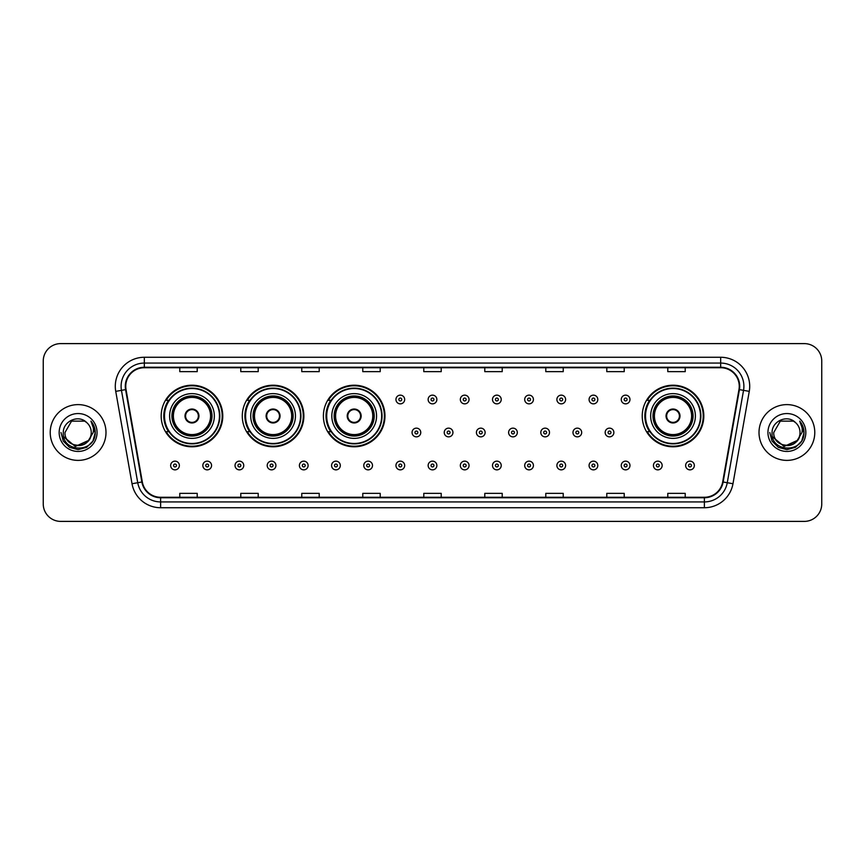 <?xml version="1.0" encoding="UTF-8"?>
<svg xmlns="http://www.w3.org/2000/svg" width="865" height="865" viewBox="0 0 865 865"><rect width="100%" height="100%" fill="white"/><g stroke="black" fill="none" stroke-linecap="round" stroke-linejoin="round"><path stroke-width="1.3" d="M642.23 416A30.794 30.794 0 0 0 673.024 446.794A30.794 30.794 0 0 0 703.818 416A30.794 30.794 0 0 0 673.024 385.206A30.794 30.794 0 0 0 642.23 416M323.391 416A30.794 30.794 0 0 0 354.185 446.794A30.794 30.794 0 0 0 384.979 416A30.794 30.794 0 0 0 354.185 385.206A30.794 30.794 0 0 0 323.391 416M242.287 416A30.794 30.794 0 0 0 273.081 446.794A30.794 30.794 0 0 0 303.875 416A30.794 30.794 0 0 0 273.081 385.206A30.794 30.794 0 0 0 242.287 416M161.182 416A30.794 30.794 0 0 0 191.976 446.794A30.794 30.794 0 0 0 222.77 416A30.794 30.794 0 0 0 191.976 385.206A30.794 30.794 0 0 0 161.182 416M168.567 431.689A28.177 28.177 0 0 1 168.567 400.311M249.671 431.689A28.177 28.177 0 0 1 249.671 400.311M330.776 431.689A28.177 28.177 0 0 1 330.776 400.311M649.615 431.689A28.177 28.177 0 0 1 649.615 400.311M43.25 361.04L43.25 503.96A17.43 17.43 0 0 0 60.68 521.39L804.32 521.39A17.43 17.43 0 0 0 821.75 503.96L821.75 361.04A17.43 17.43 0 0 0 804.32 343.61L60.68 343.61A17.43 17.43 0 0 0 43.25 361.04L43.25 503.96M50.224 432.5A27.885 27.885 0 0 0 78.109 460.385A27.885 27.885 0 0 0 105.995 432.5A27.885 27.885 0 0 0 78.109 404.615A27.885 27.885 0 0 0 50.224 432.5A27.885 27.885 0 0 0 78.109 460.385A27.885 27.885 0 0 0 105.995 432.5A27.885 27.885 0 0 0 78.109 404.615A27.885 27.885 0 0 0 50.224 432.5M759.005 432.5A27.885 27.885 0 0 0 786.89 460.385A27.885 27.885 0 0 0 814.776 432.5A27.885 27.885 0 0 0 786.89 404.615A27.885 27.885 0 0 0 759.005 432.5A27.885 27.885 0 0 0 786.89 460.385A27.885 27.885 0 0 0 814.776 432.5A27.885 27.885 0 0 0 786.89 404.615A27.885 27.885 0 0 0 759.005 432.5M125.749 386.309A18.587 18.587 0 0 1 144.336 367.722L720.664 367.722A18.587 18.587 0 0 1 738.97 389.542L722.686 481.913A18.587 18.587 0 0 1 704.37 497.278L160.631 497.278A18.587 18.587 0 0 1 142.314 481.913L126.031 389.542A18.587 18.587 0 0 1 125.749 386.309M125.284 386.309A19.052 19.052 0 0 0 125.576 389.618L141.86 482A19.052 19.052 0 0 0 160.631 497.743L704.37 497.743A19.052 19.052 0 0 0 723.14 482L739.424 389.618A19.052 19.052 0 0 0 720.664 367.257L144.336 367.257A19.052 19.052 0 0 0 125.284 386.309M115.737 391.358A29.053 29.053 0 0 1 144.336 357.267L720.664 357.267A29.053 29.053 0 0 1 749.263 391.358L732.979 483.73A29.053 29.053 0 0 1 704.37 507.733L160.631 507.733A29.053 29.053 0 0 1 132.021 483.73L115.737 391.358L121.457 390.353A23.236 23.236 0 0 1 144.336 363.073L720.664 363.073A23.236 23.236 0 0 1 743.543 390.353L727.26 482.724A23.236 23.236 0 0 1 704.37 501.927L160.631 501.927A23.236 23.236 0 0 1 137.74 482.724L121.457 390.353A23.236 23.236 0 0 1 121.1 386.309M804.32 343.61L60.68 343.61M60.68 521.39L804.32 521.39M821.75 503.96L821.75 361.04M423.785 367.722L423.785 371.658L441.215 371.658L441.215 367.722M362.781 367.722L362.781 371.658L380.211 371.658L380.211 367.722M301.777 367.722L301.777 371.658L319.207 371.658L319.207 367.722M240.784 367.722L240.784 371.658L258.213 371.658L258.213 367.722M179.779 367.722L179.779 371.658L197.209 371.658L197.209 367.722M484.789 367.722L484.789 371.658L502.219 371.658L502.219 367.722M545.793 367.722L545.793 371.658L563.223 371.658L563.223 367.722M606.787 367.722L606.787 371.658L624.216 371.658L624.216 367.722M667.791 367.722L667.791 371.658L685.221 371.658L685.221 367.722M441.215 497.278L441.215 493.342L423.785 493.342L423.785 497.278M380.211 497.278L380.211 493.342L362.781 493.342L362.781 497.278M319.207 497.278L319.207 493.342L301.777 493.342L301.777 497.278M258.213 497.278L258.213 493.342L240.784 493.342L240.784 497.278M197.209 497.278L197.209 493.342L179.779 493.342L179.779 497.278M502.219 497.278L502.219 493.342L484.789 493.342L484.789 497.278M563.223 497.278L563.223 493.342L545.793 493.342L545.793 497.278M624.216 497.278L624.216 493.342L606.787 493.342L606.787 497.278M685.221 497.278L685.221 493.342L667.791 493.342L667.791 497.278M88.176 440.934C81.202 450.362 64.291 444.329 64.972 432.5C64.172 449.443 92.047 449.443 91.247 432.5C92.047 449.443 64.172 449.443 64.972 432.5L71.546 421.125L84.673 421.125L86.716 422.574C78.65 414.13 63.134 421.093 63.286 432.5C61.804 452.773 94.674 453.303 95.204 433.484L95.237 432.5C95.182 428.197 93.755 424.412 90.933 421.147C93.074 424.672 93.831 428.456 93.204 432.5L88.176 440.934A13.137 13.137 0 0 0 91.247 432.5C92.047 449.443 64.172 449.443 64.972 432.5L71.546 421.125M91.247 432.5A13.137 13.137 0 0 0 86.716 422.574M89.008 440.231L75.309 446.448L63.686 436.76M59.166 432.5A18.944 18.944 0 0 0 78.109 451.443A18.944 18.944 0 0 0 97.053 432.5A18.944 18.944 0 0 0 78.109 413.557A18.944 18.944 0 0 0 59.166 432.5M90.933 421.147L95.226 432.997L94.426 427.31L95.226 432.997L94.426 427.31L95.226 432.997L91.063 421.298L95.226 432.997L91.063 421.298L95.237 432.5L92.944 441.064L86.673 447.335L78.109 449.627L69.546 447.335L63.275 441.064L60.983 432.5M91.063 421.298L95.226 433.008M169.616 416A22.371 22.371 0 0 1 191.976 393.629A22.371 22.371 0 0 1 214.347 416A22.371 22.371 0 0 1 191.976 438.371A22.371 22.371 0 0 1 169.616 416A22.371 22.371 0 0 0 191.976 438.371A22.371 22.371 0 0 0 214.347 416M168.924 400.311A27.885 27.885 0 0 0 168.924 431.689L166.156 431.689A30.21 30.21 0 0 0 222.186 416A30.21 30.21 0 0 0 166.156 400.311L168.956 400.311A27.853 27.853 0 0 1 219.829 416.065A27.853 27.853 0 0 1 168.956 431.689M219.461 416A27.475 27.475 0 0 0 191.976 388.526A27.475 27.475 0 0 0 164.501 416A27.475 27.475 0 0 0 191.976 443.486A27.475 27.475 0 0 0 219.461 416M172.222 416A19.754 19.754 0 0 0 191.976 435.755A19.754 19.754 0 0 0 211.73 416A19.754 19.754 0 0 0 191.976 396.246A19.754 19.754 0 0 0 172.222 416M173.389 416A18.587 18.587 0 0 1 191.976 397.413A18.587 18.587 0 0 1 210.573 416A18.587 18.587 0 0 1 191.976 434.587A18.587 18.587 0 0 1 173.389 416M185.002 416A6.974 6.974 0 0 0 191.976 422.974A6.974 6.974 0 0 0 198.95 416A6.974 6.974 0 0 0 191.976 409.026A6.974 6.974 0 0 0 185.002 416M172.805 416A19.171 19.171 0 0 1 191.976 396.83A19.171 19.171 0 0 1 211.147 416A19.171 19.171 0 0 1 191.976 435.171A19.171 19.171 0 0 1 172.805 416M185.229 414.259L185.467 414.259A6.736 6.736 0 0 1 198.496 414.259L198.128 414.259A6.39 6.39 0 0 1 191.976 422.39A6.39 6.39 0 0 1 185.834 414.259A6.39 6.39 0 0 1 198.128 414.259L198.734 414.259M198.734 417.741L198.496 417.741A6.736 6.736 0 0 1 185.467 417.741L185.229 417.741M250.709 416A22.371 22.371 0 0 1 273.081 393.629A22.371 22.371 0 0 1 295.452 416A22.371 22.371 0 0 1 273.081 438.371A22.371 22.371 0 0 1 250.709 416A22.371 22.371 0 0 0 273.081 438.371A22.371 22.371 0 0 0 295.452 416M250.028 400.311A27.885 27.885 0 0 0 250.028 431.689L247.26 431.689A30.21 30.21 0 0 0 303.291 416A30.21 30.21 0 0 0 247.26 400.311L250.061 400.311A27.853 27.853 0 0 1 300.933 416.065A27.853 27.853 0 0 1 250.061 431.689M300.566 416A27.475 27.475 0 0 0 273.081 388.526A27.475 27.475 0 0 0 245.606 416A27.475 27.475 0 0 0 273.081 443.486A27.475 27.475 0 0 0 300.566 416M253.326 416A19.754 19.754 0 0 0 273.081 435.755A19.754 19.754 0 0 0 292.835 416A19.754 19.754 0 0 0 273.081 396.246A19.754 19.754 0 0 0 253.326 416M254.494 416A18.587 18.587 0 0 1 273.081 397.413A18.587 18.587 0 0 1 291.678 416A18.587 18.587 0 0 1 273.081 434.587A18.587 18.587 0 0 1 254.494 416M266.106 416A6.974 6.974 0 0 0 273.081 422.974A6.974 6.974 0 0 0 280.055 416A6.974 6.974 0 0 0 273.081 409.026A6.974 6.974 0 0 0 266.106 416M253.91 416A19.171 19.171 0 0 1 273.081 396.83A19.171 19.171 0 0 1 292.251 416A19.171 19.171 0 0 1 273.081 435.171A19.171 19.171 0 0 1 253.91 416M266.334 414.259L266.571 414.259A6.736 6.736 0 0 1 279.59 414.259L279.233 414.259A6.39 6.39 0 0 1 273.081 422.39A6.39 6.39 0 0 1 266.928 414.259A6.39 6.39 0 0 1 279.233 414.259L279.828 414.259M279.828 417.741L279.233 417.741A6.39 6.39 0 0 1 266.928 417.741L266.334 417.741M279.233 417.741L279.59 417.741A6.736 6.736 0 0 1 266.571 417.741L266.928 417.741M331.814 416A22.371 22.371 0 0 1 354.185 393.629A22.371 22.371 0 0 1 376.556 416A22.371 22.371 0 0 1 354.185 438.371A22.371 22.371 0 0 1 331.814 416A22.371 22.371 0 0 0 354.185 438.371A22.371 22.371 0 0 0 376.556 416M331.133 400.311A27.885 27.885 0 0 0 331.133 431.689M381.67 416A27.475 27.475 0 0 0 354.185 388.526A27.475 27.475 0 0 0 326.711 416A27.475 27.475 0 0 0 354.185 443.486A27.475 27.475 0 0 0 381.67 416M334.431 416A19.754 19.754 0 0 0 354.185 435.755A19.754 19.754 0 0 0 373.94 416A19.754 19.754 0 0 0 354.185 396.246A19.754 19.754 0 0 0 334.431 416M335.598 416A18.587 18.587 0 0 1 354.185 397.413A18.587 18.587 0 0 1 372.772 416A18.587 18.587 0 0 1 354.185 434.587A18.587 18.587 0 0 1 335.598 416M347.211 416A6.974 6.974 0 0 0 354.185 422.974A6.974 6.974 0 0 0 361.159 416A6.974 6.974 0 0 0 354.185 409.026A6.974 6.974 0 0 0 347.211 416M335.014 416A19.171 19.171 0 0 1 354.185 396.83A19.171 19.171 0 0 1 373.356 416A19.171 19.171 0 0 1 354.185 435.171A19.171 19.171 0 0 1 335.014 416M384.395 416A30.21 30.21 0 0 1 328.365 431.689L331.165 431.689A27.853 27.853 0 0 0 382.038 416.065A27.853 27.853 0 0 0 331.165 400.311L328.365 400.311A30.21 30.21 0 0 1 384.395 416M347.438 414.259L347.676 414.259A6.736 6.736 0 0 1 360.694 414.259L360.337 414.259A6.39 6.39 0 0 1 354.185 422.39A6.39 6.39 0 0 1 348.033 414.259A6.39 6.39 0 0 1 360.337 414.259L360.932 414.259M360.932 417.741L360.337 417.741A6.39 6.39 0 0 1 348.033 417.741L347.438 417.741M360.337 417.741L360.694 417.741A6.736 6.736 0 0 1 347.676 417.741L348.033 417.741M650.653 416A22.371 22.371 0 0 1 673.024 393.629A22.371 22.371 0 0 1 695.384 416A22.371 22.371 0 0 1 673.024 438.371A22.371 22.371 0 0 1 650.653 416A22.371 22.371 0 0 0 673.024 438.371A22.371 22.371 0 0 0 695.384 416M649.961 400.311A27.885 27.885 0 0 0 649.961 431.689M700.499 416A27.475 27.475 0 0 0 673.024 388.526A27.475 27.475 0 0 0 645.539 416A27.475 27.475 0 0 0 673.024 443.486A27.475 27.475 0 0 0 700.499 416M653.27 416A19.754 19.754 0 0 0 673.024 435.755A19.754 19.754 0 0 0 692.779 416A19.754 19.754 0 0 0 673.024 396.246A19.754 19.754 0 0 0 653.27 416M654.427 416A18.587 18.587 0 0 1 673.024 397.413A18.587 18.587 0 0 1 691.611 416A18.587 18.587 0 0 1 673.024 434.587A18.587 18.587 0 0 1 654.427 416M666.05 416A6.974 6.974 0 0 0 673.024 422.974A6.974 6.974 0 0 0 679.998 416A6.974 6.974 0 0 0 673.024 409.026A6.974 6.974 0 0 0 666.05 416M653.854 416A19.171 19.171 0 0 1 673.024 396.83A19.171 19.171 0 0 1 692.195 416A19.171 19.171 0 0 1 673.024 435.171A19.171 19.171 0 0 1 653.854 416M703.234 416A30.21 30.21 0 0 1 647.204 431.689L650.004 431.689A27.853 27.853 0 0 0 700.877 416.065A27.853 27.853 0 0 0 650.004 400.311L647.204 400.311A30.21 30.21 0 0 1 703.234 416M666.266 414.259L666.504 414.259A6.736 6.736 0 0 1 679.533 414.259L679.166 414.259A6.39 6.39 0 0 1 673.024 422.39A6.39 6.39 0 0 1 666.872 414.259A6.39 6.39 0 0 1 679.166 414.259L679.771 414.259M679.771 417.741L679.166 417.741A6.39 6.39 0 0 1 666.872 417.741L666.266 417.741M679.166 417.741L679.533 417.741A6.736 6.736 0 0 1 666.504 417.741L666.872 417.741M800.028 432.5C800.828 449.443 772.953 449.443 773.753 432.5L780.327 421.125L793.454 421.125L795.497 422.574C787.431 414.13 771.915 421.093 772.067 432.5C770.585 452.773 803.455 453.303 803.996 433.484L804.018 432.5C803.974 428.197 802.536 424.412 799.714 421.147C801.866 424.672 802.612 428.456 801.985 432.5L796.957 440.934A13.137 13.137 0 0 0 800.028 432.5C800.828 449.443 772.953 449.443 773.753 432.5L780.327 421.125L793.454 421.125L795.497 422.574A13.137 13.137 0 0 1 800.028 432.5C800.828 449.443 772.953 449.443 773.753 432.5C773.072 444.329 789.983 450.362 796.957 440.934M797.79 440.231L784.09 446.448L772.477 436.76M767.947 432.5A18.944 18.944 0 0 0 786.89 451.443A18.944 18.944 0 0 0 805.834 432.5A18.944 18.944 0 0 0 786.89 413.557A18.944 18.944 0 0 0 767.947 432.5M799.714 421.147L804.007 432.997L803.217 427.31L804.018 432.5M769.764 432.5L772.056 441.064L778.327 447.335L786.89 449.627L795.454 447.335L801.725 441.064L804.018 432.5L799.844 421.298L804.007 432.997L799.974 421.439M799.844 421.298L804.007 433.008M404.669 399.5A4.357 4.357 0 0 1 400.311 403.858A4.357 4.357 0 0 1 395.954 399.5A4.357 4.357 0 0 1 400.311 395.143A4.357 4.357 0 0 1 404.669 399.5A4.357 4.357 0 0 0 400.311 395.143A4.357 4.357 0 0 0 395.954 399.5M436.857 399.5A4.357 4.357 0 0 1 432.5 403.858A4.357 4.357 0 0 1 428.143 399.5A4.357 4.357 0 0 1 432.5 395.143A4.357 4.357 0 0 1 436.857 399.5A4.357 4.357 0 0 0 432.5 395.143A4.357 4.357 0 0 0 428.143 399.5M469.046 399.5A4.357 4.357 0 0 1 464.689 403.858A4.357 4.357 0 0 1 460.331 399.5A4.357 4.357 0 0 1 464.689 395.143A4.357 4.357 0 0 1 469.046 399.5A4.357 4.357 0 0 0 464.689 395.143A4.357 4.357 0 0 0 460.331 399.5M501.224 399.5A4.357 4.357 0 0 1 496.867 403.858A4.357 4.357 0 0 1 492.509 399.5A4.357 4.357 0 0 1 496.867 395.143A4.357 4.357 0 0 1 501.224 399.5A4.357 4.357 0 0 0 496.867 395.143A4.357 4.357 0 0 0 492.509 399.5M533.413 399.5A4.357 4.357 0 0 1 529.056 403.858A4.357 4.357 0 0 1 524.698 399.5A4.357 4.357 0 0 1 529.056 395.143A4.357 4.357 0 0 1 533.413 399.5A4.357 4.357 0 0 0 529.056 395.143A4.357 4.357 0 0 0 524.698 399.5M565.602 399.5A4.357 4.357 0 0 1 561.244 403.858A4.357 4.357 0 0 1 556.887 399.5A4.357 4.357 0 0 1 561.244 395.143A4.357 4.357 0 0 1 565.602 399.5A4.357 4.357 0 0 0 561.244 395.143A4.357 4.357 0 0 0 556.887 399.5M597.791 399.5A4.357 4.357 0 0 1 593.433 403.858A4.357 4.357 0 0 1 589.076 399.5A4.357 4.357 0 0 1 593.433 395.143A4.357 4.357 0 0 1 597.791 399.5A4.357 4.357 0 0 0 593.433 395.143A4.357 4.357 0 0 0 589.076 399.5M629.969 399.5A4.357 4.357 0 0 1 625.611 403.858A4.357 4.357 0 0 1 621.254 399.5A4.357 4.357 0 0 1 625.611 395.143A4.357 4.357 0 0 1 629.969 399.5A4.357 4.357 0 0 0 625.611 395.143A4.357 4.357 0 0 0 621.254 399.5M412.054 432.5A4.357 4.357 0 0 1 416.411 428.143A4.357 4.357 0 0 1 420.768 432.5A4.357 4.357 0 0 1 416.411 436.857A4.357 4.357 0 0 1 412.054 432.5A4.357 4.357 0 0 0 416.411 436.857A4.357 4.357 0 0 0 420.768 432.5M444.232 432.5A4.357 4.357 0 0 1 448.589 428.143A4.357 4.357 0 0 1 452.946 432.5A4.357 4.357 0 0 1 448.589 436.857A4.357 4.357 0 0 1 444.232 432.5A4.357 4.357 0 0 0 448.589 436.857A4.357 4.357 0 0 0 452.946 432.5M476.42 432.5A4.357 4.357 0 0 1 480.778 428.143A4.357 4.357 0 0 1 485.135 432.5A4.357 4.357 0 0 1 480.778 436.857A4.357 4.357 0 0 1 476.42 432.5A4.357 4.357 0 0 0 480.778 436.857A4.357 4.357 0 0 0 485.135 432.5M508.609 432.5A4.357 4.357 0 0 1 512.967 428.143A4.357 4.357 0 0 1 517.324 432.5A4.357 4.357 0 0 1 512.967 436.857A4.357 4.357 0 0 1 508.609 432.5A4.357 4.357 0 0 0 512.967 436.857A4.357 4.357 0 0 0 517.324 432.5M540.798 432.5A4.357 4.357 0 0 1 545.155 428.143A4.357 4.357 0 0 1 549.502 432.5A4.357 4.357 0 0 1 545.155 436.857A4.357 4.357 0 0 1 540.798 432.5A4.357 4.357 0 0 0 545.155 436.857A4.357 4.357 0 0 0 549.502 432.5M572.976 432.5A4.357 4.357 0 0 1 577.333 428.143A4.357 4.357 0 0 1 581.691 432.5A4.357 4.357 0 0 1 577.333 436.857A4.357 4.357 0 0 1 572.976 432.5A4.357 4.357 0 0 0 577.333 436.857A4.357 4.357 0 0 0 581.691 432.5M605.165 432.5A4.357 4.357 0 0 1 609.522 428.143A4.357 4.357 0 0 1 613.88 432.5A4.357 4.357 0 0 1 609.522 436.857A4.357 4.357 0 0 1 605.165 432.5A4.357 4.357 0 0 0 609.522 436.857A4.357 4.357 0 0 0 613.88 432.5M170.654 465.5A4.357 4.357 0 0 1 175.011 461.142A4.357 4.357 0 0 1 179.369 465.5A4.357 4.357 0 0 1 175.011 469.857A4.357 4.357 0 0 1 170.654 465.5A4.357 4.357 0 0 0 175.011 469.857A4.357 4.357 0 0 0 179.369 465.5M202.843 465.5A4.357 4.357 0 0 1 207.2 461.142A4.357 4.357 0 0 1 211.557 465.5A4.357 4.357 0 0 1 207.2 469.857A4.357 4.357 0 0 1 202.843 465.5A4.357 4.357 0 0 0 207.2 469.857A4.357 4.357 0 0 0 211.557 465.5M235.031 465.5A4.357 4.357 0 0 1 239.389 461.142A4.357 4.357 0 0 1 243.746 465.5A4.357 4.357 0 0 1 239.389 469.857A4.357 4.357 0 0 1 235.031 465.5A4.357 4.357 0 0 0 239.389 469.857A4.357 4.357 0 0 0 243.746 465.5M267.209 465.5A4.357 4.357 0 0 1 271.567 461.142A4.357 4.357 0 0 1 275.924 465.5A4.357 4.357 0 0 1 271.567 469.857A4.357 4.357 0 0 1 267.209 465.5A4.357 4.357 0 0 0 271.567 469.857A4.357 4.357 0 0 0 275.924 465.5M299.398 465.5A4.357 4.357 0 0 1 303.756 461.142A4.357 4.357 0 0 1 308.113 465.5A4.357 4.357 0 0 1 303.756 469.857A4.357 4.357 0 0 1 299.398 465.5A4.357 4.357 0 0 0 303.756 469.857A4.357 4.357 0 0 0 308.113 465.5M331.587 465.5A4.357 4.357 0 0 1 335.944 461.142A4.357 4.357 0 0 1 340.302 465.5A4.357 4.357 0 0 1 335.944 469.857A4.357 4.357 0 0 1 331.587 465.5A4.357 4.357 0 0 0 335.944 469.857A4.357 4.357 0 0 0 340.302 465.5M363.776 465.5A4.357 4.357 0 0 1 368.133 461.142A4.357 4.357 0 0 1 372.491 465.5A4.357 4.357 0 0 1 368.133 469.857A4.357 4.357 0 0 1 363.776 465.5A4.357 4.357 0 0 0 368.133 469.857A4.357 4.357 0 0 0 372.491 465.5M395.954 465.5A4.357 4.357 0 0 1 400.311 461.142A4.357 4.357 0 0 1 404.669 465.5A4.357 4.357 0 0 1 400.311 469.857A4.357 4.357 0 0 1 395.954 465.5A4.357 4.357 0 0 0 400.311 469.857A4.357 4.357 0 0 0 404.669 465.5M428.143 465.5A4.357 4.357 0 0 1 432.5 461.142A4.357 4.357 0 0 1 436.857 465.5A4.357 4.357 0 0 1 432.5 469.857A4.357 4.357 0 0 1 428.143 465.5A4.357 4.357 0 0 0 432.5 469.857A4.357 4.357 0 0 0 436.857 465.5M460.331 465.5A4.357 4.357 0 0 1 464.689 461.142A4.357 4.357 0 0 1 469.046 465.5A4.357 4.357 0 0 1 464.689 469.857A4.357 4.357 0 0 1 460.331 465.5A4.357 4.357 0 0 0 464.689 469.857A4.357 4.357 0 0 0 469.046 465.5M492.509 465.5A4.357 4.357 0 0 1 496.867 461.142A4.357 4.357 0 0 1 501.224 465.5A4.357 4.357 0 0 1 496.867 469.857A4.357 4.357 0 0 1 492.509 465.5A4.357 4.357 0 0 0 496.867 469.857A4.357 4.357 0 0 0 501.224 465.5M524.698 465.5A4.357 4.357 0 0 1 529.056 461.142A4.357 4.357 0 0 1 533.413 465.5A4.357 4.357 0 0 1 529.056 469.857A4.357 4.357 0 0 1 524.698 465.5A4.357 4.357 0 0 0 529.056 469.857A4.357 4.357 0 0 0 533.413 465.5M556.887 465.5A4.357 4.357 0 0 1 561.244 461.142A4.357 4.357 0 0 1 565.602 465.5A4.357 4.357 0 0 1 561.244 469.857A4.357 4.357 0 0 1 556.887 465.5A4.357 4.357 0 0 0 561.244 469.857A4.357 4.357 0 0 0 565.602 465.5M589.076 465.5A4.357 4.357 0 0 1 593.433 461.142A4.357 4.357 0 0 1 597.791 465.5A4.357 4.357 0 0 1 593.433 469.857A4.357 4.357 0 0 1 589.076 465.5A4.357 4.357 0 0 0 593.433 469.857A4.357 4.357 0 0 0 597.791 465.5M621.254 465.5A4.357 4.357 0 0 1 625.611 461.142A4.357 4.357 0 0 1 629.969 465.5A4.357 4.357 0 0 1 625.611 469.857A4.357 4.357 0 0 1 621.254 465.5A4.357 4.357 0 0 0 625.611 469.857A4.357 4.357 0 0 0 629.969 465.5M653.443 465.5A4.357 4.357 0 0 1 657.8 461.142A4.357 4.357 0 0 1 662.158 465.5A4.357 4.357 0 0 1 657.8 469.857A4.357 4.357 0 0 1 653.443 465.5A4.357 4.357 0 0 0 657.8 469.857A4.357 4.357 0 0 0 662.158 465.5M685.631 465.5A4.357 4.357 0 0 1 689.989 461.142A4.357 4.357 0 0 1 694.346 465.5A4.357 4.357 0 0 1 689.989 469.857A4.357 4.357 0 0 1 685.631 465.5A4.357 4.357 0 0 0 689.989 469.857A4.357 4.357 0 0 0 694.346 465.5M720.664 357.267L720.664 367.257M121.457 390.353L125.576 389.618M160.631 507.733L160.631 497.743M704.37 497.743L704.37 507.733M723.14 482L732.979 483.73M132.021 483.73L141.86 482M739.424 389.618L749.263 391.358M144.336 357.267L144.336 367.257M212.022 416A20.046 20.046 0 0 0 191.976 395.954A20.046 20.046 0 0 0 171.93 416A20.046 20.046 0 0 0 191.976 436.046A20.046 20.046 0 0 0 212.022 416M293.127 416A20.046 20.046 0 0 0 273.081 395.954A20.046 20.046 0 0 0 253.034 416A20.046 20.046 0 0 0 273.081 436.046A20.046 20.046 0 0 0 293.127 416M374.231 416A20.046 20.046 0 0 0 354.185 395.954A20.046 20.046 0 0 0 334.139 416A20.046 20.046 0 0 0 354.185 436.046A20.046 20.046 0 0 0 374.231 416M693.07 416A20.046 20.046 0 0 0 673.024 395.954A20.046 20.046 0 0 0 652.978 416A20.046 20.046 0 0 0 673.024 436.046A20.046 20.046 0 0 0 693.07 416M398.862 399.5A1.449 1.449 0 0 0 400.311 400.949A1.449 1.449 0 0 0 401.771 399.5A1.449 1.449 0 0 0 400.311 398.051A1.449 1.449 0 0 0 398.862 399.5M431.051 399.5A1.449 1.449 0 0 0 432.5 400.949A1.449 1.449 0 0 0 433.949 399.5A1.449 1.449 0 0 0 432.5 398.051A1.449 1.449 0 0 0 431.051 399.5M463.229 399.5A1.449 1.449 0 0 0 464.689 400.949A1.449 1.449 0 0 0 466.138 399.5A1.449 1.449 0 0 0 464.689 398.051A1.449 1.449 0 0 0 463.229 399.5M495.418 399.5A1.449 1.449 0 0 0 496.867 400.949A1.449 1.449 0 0 0 498.327 399.5A1.449 1.449 0 0 0 496.867 398.051A1.449 1.449 0 0 0 495.418 399.5M527.607 399.5A1.449 1.449 0 0 0 529.056 400.949A1.449 1.449 0 0 0 530.505 399.5A1.449 1.449 0 0 0 529.056 398.051A1.449 1.449 0 0 0 527.607 399.5M559.796 399.5A1.449 1.449 0 0 0 561.244 400.949A1.449 1.449 0 0 0 562.693 399.5A1.449 1.449 0 0 0 561.244 398.051A1.449 1.449 0 0 0 559.796 399.5M591.974 399.5A1.449 1.449 0 0 0 593.433 400.949A1.449 1.449 0 0 0 594.882 399.5A1.449 1.449 0 0 0 593.433 398.051A1.449 1.449 0 0 0 591.974 399.5M624.162 399.5A1.449 1.449 0 0 0 625.611 400.949A1.449 1.449 0 0 0 627.071 399.5A1.449 1.449 0 0 0 625.611 398.051A1.449 1.449 0 0 0 624.162 399.5M417.86 432.5A1.449 1.449 0 0 0 416.411 431.051A1.449 1.449 0 0 0 414.951 432.5A1.449 1.449 0 0 0 416.411 433.949A1.449 1.449 0 0 0 417.86 432.5M450.049 432.5A1.449 1.449 0 0 0 448.589 431.051A1.449 1.449 0 0 0 447.14 432.5A1.449 1.449 0 0 0 448.589 433.949A1.449 1.449 0 0 0 450.049 432.5M482.227 432.5A1.449 1.449 0 0 0 480.778 431.051A1.449 1.449 0 0 0 479.329 432.5A1.449 1.449 0 0 0 480.778 433.949A1.449 1.449 0 0 0 482.227 432.5M514.416 432.5A1.449 1.449 0 0 0 512.967 431.051A1.449 1.449 0 0 0 511.507 432.5A1.449 1.449 0 0 0 512.967 433.949A1.449 1.449 0 0 0 514.416 432.5M546.604 432.5A1.449 1.449 0 0 0 545.155 431.051A1.449 1.449 0 0 0 543.696 432.5A1.449 1.449 0 0 0 545.155 433.949A1.449 1.449 0 0 0 546.604 432.5M578.793 432.5A1.449 1.449 0 0 0 577.333 431.051A1.449 1.449 0 0 0 575.885 432.5A1.449 1.449 0 0 0 577.333 433.949A1.449 1.449 0 0 0 578.793 432.5M610.971 432.5A1.449 1.449 0 0 0 609.522 431.051A1.449 1.449 0 0 0 608.073 432.5A1.449 1.449 0 0 0 609.522 433.949A1.449 1.449 0 0 0 610.971 432.5M176.471 465.5A1.449 1.449 0 0 0 175.011 464.051A1.449 1.449 0 0 0 173.562 465.5A1.449 1.449 0 0 0 175.011 466.949A1.449 1.449 0 0 0 176.471 465.5M208.649 465.5A1.449 1.449 0 0 0 207.2 464.051A1.449 1.449 0 0 0 205.751 465.5A1.449 1.449 0 0 0 207.2 466.949A1.449 1.449 0 0 0 208.649 465.5M240.838 465.5A1.449 1.449 0 0 0 239.389 464.051A1.449 1.449 0 0 0 237.929 465.5A1.449 1.449 0 0 0 239.389 466.949A1.449 1.449 0 0 0 240.838 465.5M273.026 465.5A1.449 1.449 0 0 0 271.567 464.051A1.449 1.449 0 0 0 270.118 465.5A1.449 1.449 0 0 0 271.567 466.949A1.449 1.449 0 0 0 273.026 465.5M305.204 465.5A1.449 1.449 0 0 0 303.756 464.051A1.449 1.449 0 0 0 302.307 465.5A1.449 1.449 0 0 0 303.756 466.949A1.449 1.449 0 0 0 305.204 465.5M337.393 465.5A1.449 1.449 0 0 0 335.944 464.051A1.449 1.449 0 0 0 334.496 465.5A1.449 1.449 0 0 0 335.944 466.949A1.449 1.449 0 0 0 337.393 465.5M369.582 465.5A1.449 1.449 0 0 0 368.133 464.051A1.449 1.449 0 0 0 366.674 465.5A1.449 1.449 0 0 0 368.133 466.949A1.449 1.449 0 0 0 369.582 465.5M401.771 465.5A1.449 1.449 0 0 0 400.311 464.051A1.449 1.449 0 0 0 398.862 465.5A1.449 1.449 0 0 0 400.311 466.949A1.449 1.449 0 0 0 401.771 465.5M433.949 465.5A1.449 1.449 0 0 0 432.5 464.051A1.449 1.449 0 0 0 431.051 465.5A1.449 1.449 0 0 0 432.5 466.949A1.449 1.449 0 0 0 433.949 465.5M466.138 465.5A1.449 1.449 0 0 0 464.689 464.051A1.449 1.449 0 0 0 463.229 465.5A1.449 1.449 0 0 0 464.689 466.949A1.449 1.449 0 0 0 466.138 465.5M498.327 465.5A1.449 1.449 0 0 0 496.867 464.051A1.449 1.449 0 0 0 495.418 465.5A1.449 1.449 0 0 0 496.867 466.949A1.449 1.449 0 0 0 498.327 465.5M530.505 465.5A1.449 1.449 0 0 0 529.056 464.051A1.449 1.449 0 0 0 527.607 465.5A1.449 1.449 0 0 0 529.056 466.949A1.449 1.449 0 0 0 530.505 465.5M562.693 465.5A1.449 1.449 0 0 0 561.244 464.051A1.449 1.449 0 0 0 559.796 465.5A1.449 1.449 0 0 0 561.244 466.949A1.449 1.449 0 0 0 562.693 465.5M594.882 465.5A1.449 1.449 0 0 0 593.433 464.051A1.449 1.449 0 0 0 591.974 465.5A1.449 1.449 0 0 0 593.433 466.949A1.449 1.449 0 0 0 594.882 465.5M627.071 465.5A1.449 1.449 0 0 0 625.611 464.051A1.449 1.449 0 0 0 624.162 465.5A1.449 1.449 0 0 0 625.611 466.949A1.449 1.449 0 0 0 627.071 465.5M659.249 465.5A1.449 1.449 0 0 0 657.8 464.051A1.449 1.449 0 0 0 656.351 465.5A1.449 1.449 0 0 0 657.8 466.949A1.449 1.449 0 0 0 659.249 465.5M691.438 465.5A1.449 1.449 0 0 0 689.989 464.051A1.449 1.449 0 0 0 688.529 465.5A1.449 1.449 0 0 0 689.989 466.949A1.449 1.449 0 0 0 691.438 465.5"/></g></svg>
